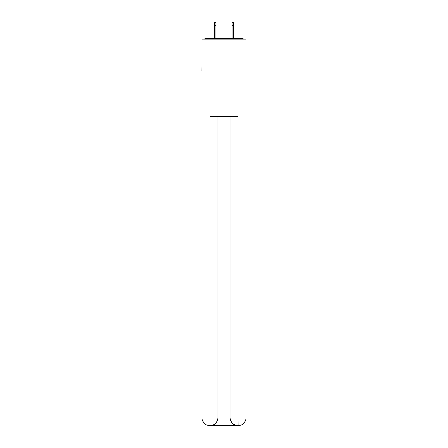 <?xml version="1.0" encoding="UTF-8"?>
<svg xmlns="http://www.w3.org/2000/svg" width="448" height="448" viewBox="0 0 448 448"><rect width="100%" height="100%" fill="white"/><g stroke="black" fill="none" stroke-linecap="round" stroke-linejoin="round"><path stroke-width="0.67" d="M245.902 42.493L245.902 97.759M202.098 70.706L202.098 97.759M201.908 70.706L202.098 42.493M243.667 39.144A1.932 1.932 0 0 0 242.228 38.5L205.772 38.5A1.932 1.932 0 0 0 204.333 39.144M242.228 38.5L234.046 38.5L242.228 38.5M213.954 38.5L205.772 38.5L213.954 38.5M209.832 425.6A7.728 7.728 0 0 1 202.098 417.872L217.879 417.872L217.879 116.435L217.879 417.872A7.728 7.728 0 0 1 210.151 425.6L209.832 425.6A7.728 7.728 0 0 1 202.098 417.872L202.098 39.144L210.022 39.144L210.022 116.435L237.978 116.435L237.978 39.144L210.022 39.144M237.978 39.144L245.902 39.144L245.902 417.872A7.728 7.728 0 0 1 238.168 425.6L237.849 425.6A7.728 7.728 0 0 1 230.121 417.872L230.121 116.435L230.121 417.872C230.513 422.425 233.089 425.001 237.849 425.6L210.151 425.6C214.934 425.102 217.51 422.526 217.879 417.872M230.121 417.872L237.978 417.872L238.039 425.6M210.022 116.435L210.022 425.6M215.886 25.301L214.211 25.301L214.211 22.4L215.886 22.4L215.886 38.5M214.211 25.301L214.211 38.5M233.789 22.4L233.789 25.301L232.114 25.301L232.114 22.4L233.789 22.4M232.114 38.5L232.114 25.301M233.789 38.5L233.789 25.301M237.978 116.435L237.978 417.872L245.902 417.872"/></g></svg>
